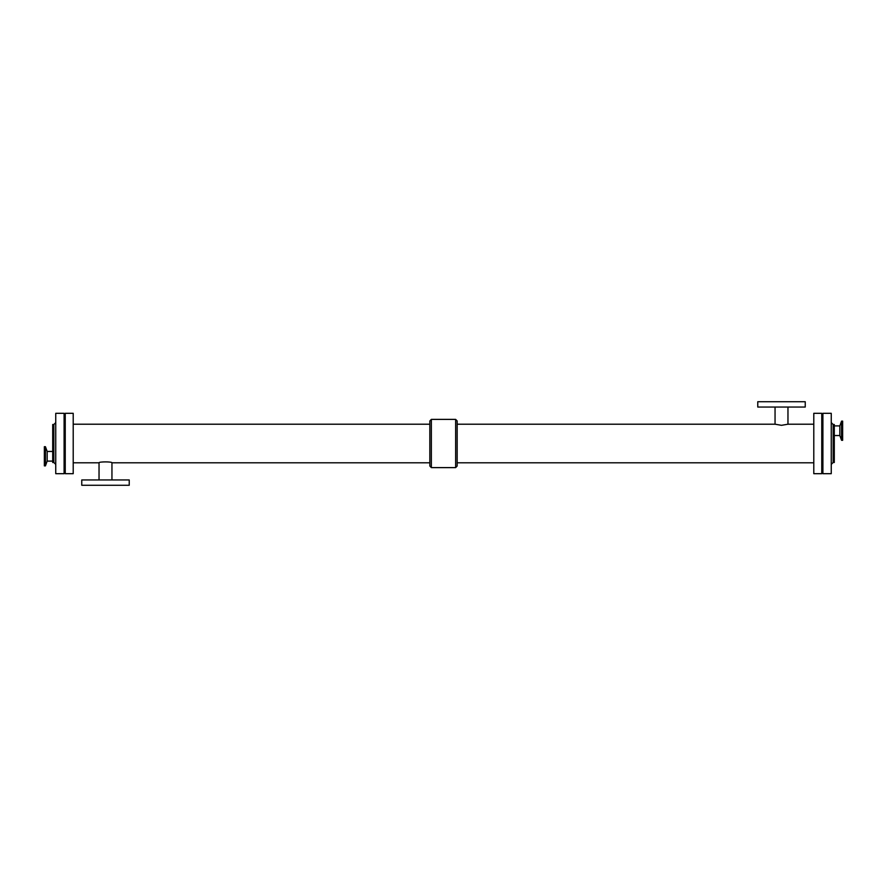 <?xml version="1.0" encoding="UTF-8"?>
<svg xmlns="http://www.w3.org/2000/svg" width="887" height="887" viewBox="0 0 887 887"><rect width="100%" height="100%" fill="white"/><g stroke="black" fill="none" stroke-linecap="round" stroke-linejoin="round"><path stroke-width="1.33" d="M813.789 424.208L787.966 424.208L781.502 425.316L775.05 424.208L457.171 424.208M787.966 424.208L787.966 407.044M805.241 407.044L757.764 407.044L757.764 401.722L805.241 401.722L805.241 407.044M73.211 462.792L99.034 462.792C98.634 461.595 112.35 461.595 111.95 462.792L429.829 462.792M99.034 462.792L99.034 479.956M81.759 479.956L129.236 479.956L129.236 485.278L81.759 485.278L81.759 479.956M429.829 466.008L429.829 420.992L431.348 419.385L431.348 467.615L429.829 466.008M431.348 467.615L455.652 467.615L457.171 466.008L457.171 420.992L455.652 419.385L431.348 419.385M455.652 467.615L455.652 419.385M457.171 462.792L813.789 462.792M821.761 473.691L821.761 413.309L813.789 413.309L813.789 473.691L821.761 473.691M73.211 473.691L73.211 413.309L65.239 413.309L65.239 473.691L73.211 473.691M822.903 473.691L822.903 413.309L831.252 413.309L831.252 473.691L822.903 473.691M833.159 424.507L833.159 462.493L834.29 462.493L834.29 424.507L833.159 424.507L831.252 422.611M841.563 440.307L841.563 421.137L842.65 421.137L842.65 440.307L841.563 440.307L839.834 435.539L839.834 425.893L834.29 425.893M834.29 435.539L839.834 435.539M55.748 473.691L55.748 413.309L64.097 413.309L64.097 473.691L55.748 473.691M53.841 424.507L53.841 462.493L52.71 462.493L52.71 424.507L53.841 424.507L55.748 422.611M52.71 451.461L47.166 451.461L47.166 461.107L52.71 461.107M47.166 451.461L45.437 446.693L45.437 465.875L47.166 461.107M45.437 446.693L44.35 446.693L44.35 465.875L45.437 465.875M775.05 407.044L775.05 424.208M111.95 479.956L111.95 462.792M429.829 424.208L73.211 424.208M833.159 462.493L831.252 464.389M839.834 425.893L841.563 421.137M53.841 462.493L55.748 464.389"/></g></svg>
